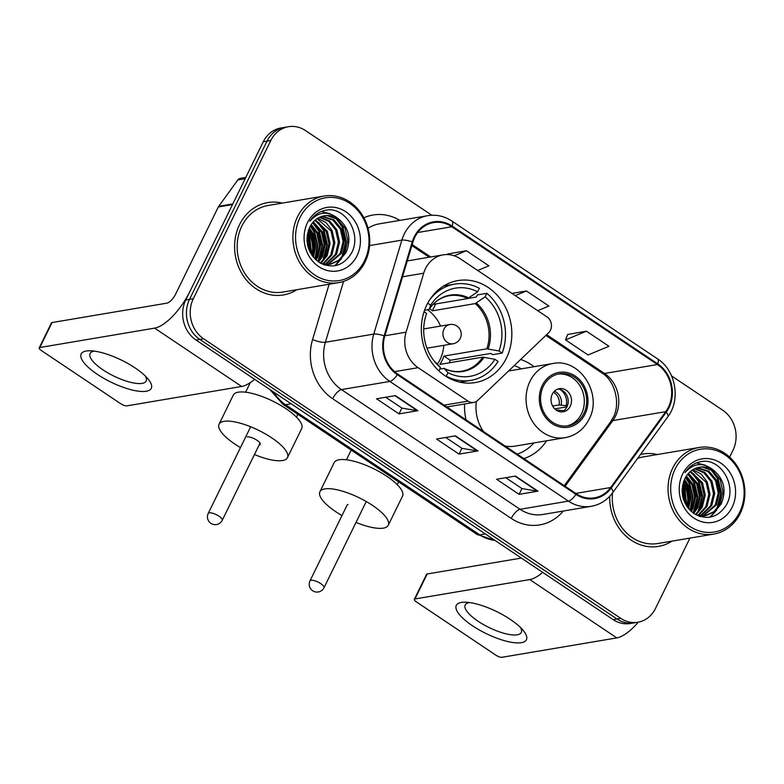 <?xml version="1.0" encoding="UTF-8"?>
<svg xmlns="http://www.w3.org/2000/svg" width="784" height="784" viewBox="0 0 784 784"><rect width="100%" height="100%" fill="white"/><g stroke="black" fill="none" stroke-linecap="round" stroke-linejoin="round"><path stroke-width="1.18" d="M425.477 268.647A29.282 25.509 80.4 0 0 423.693 273.214L406.063 332.181A29.282 25.509 80.4 0 0 418.117 367.676L468.028 401.134A9.761 8.506 80.4 0 0 473.732 402.427A9.761 8.506 80.4 0 0 477.76 400.379L548.584 332.818A9.761 8.506 80.4 0 0 547.007 316.922L460.228 258.759A29.282 25.509 80.4 0 0 443.117 254.869A29.282 25.509 80.4 0 0 425.477 268.647M464.579 403.976A51.724 45.06 80.4 0 0 466.039 419.852M523.83 458.591A51.724 45.06 80.4 0 0 546.575 440.804M426.819 304.937A51.724 45.06 80.4 0 0 430.063 360.13A51.724 45.06 80.4 0 0 475.192 382.592A51.724 45.06 80.4 0 0 506.346 358.239A51.724 45.06 80.4 0 0 503.093 303.045A51.724 45.06 80.4 0 0 457.974 280.584A51.724 45.06 80.4 0 0 426.819 304.937M534.071 366.706A51.724 45.06 80.4 0 0 520.645 359.474M431.827 215.247L305.554 130.605A29.282 25.509 80.4 0 0 288.443 126.714L280.888 127.998A29.282 25.509 80.4 0 0 263.257 141.777L185.759 299.968A29.282 25.509 80.4 0 0 196.029 340.031L613.176 619.625A29.282 25.509 80.4 0 0 630.287 623.515L634.07 622.878A29.282 25.509 80.4 0 1 616.959 618.988A29.282 25.509 80.4 0 0 634.07 622.878L637.853 622.241A29.282 25.509 80.4 0 0 655.483 608.453L689.949 538.108M288.443 126.714A29.282 25.509 80.4 0 0 270.813 140.503L193.315 298.694L189.532 299.331A29.282 25.509 80.4 0 0 199.802 339.394L616.959 618.988L199.802 339.394A29.282 25.509 80.4 0 1 189.532 299.331L267.03 141.14L189.532 299.331L185.759 299.968M284.67 127.351A29.282 25.509 80.4 0 0 267.03 141.14A29.282 25.509 80.4 0 1 284.67 127.351M239.561 224.626A46.844 40.807 80.4 0 0 242.511 274.616A46.844 40.807 80.4 0 0 283.377 294.951A46.844 40.807 80.4 0 0 296.891 289.698A46.844 40.807 80.4 0 1 283.377 294.951A46.844 40.807 80.4 0 1 242.511 274.616A46.844 40.807 80.4 0 1 239.561 224.626A46.844 40.807 80.4 0 1 267.775 202.576A46.844 40.807 80.4 0 0 239.561 224.626M609.756 496.272A46.844 40.807 80.4 0 0 658.511 546.379A46.844 40.807 80.4 0 0 672.035 541.127A46.844 40.807 80.4 0 1 658.511 546.379A46.844 40.807 80.4 0 1 609.756 496.272M414.785 237.297A31.233 27.205 -99.6 0 1 433.591 222.597A31.233 27.205 -99.6 0 1 451.849 226.752L657.423 364.531A31.233 27.205 -99.6 0 1 665.743 411.649L610.648 487.53A31.233 27.205 -99.6 0 1 594.468 497.85A31.233 27.205 -99.6 0 1 576.22 493.695L397.635 373.997A31.233 27.205 -99.6 0 1 384.777 336.14L412.884 242.168A31.233 27.205 -99.6 0 1 414.785 237.297M414.187 236.895A32.007 27.891 80.4 0 0 412.237 241.893L384.131 335.856A32.007 27.891 80.4 0 0 397.302 374.664L575.897 494.361A32.007 27.891 80.4 0 0 611.187 488.04L666.282 412.159A32.007 27.891 80.4 0 0 657.747 363.864L452.172 226.086A32.007 27.891 80.4 0 0 414.187 236.895M586.442 331.191L565.538 339.893L588.039 354.976L608.952 346.273L586.442 331.191L567.685 334.474M477.711 270.48L488.902 265.815L466.402 250.733L447.644 254.016M282.269 203.095A46.844 40.807 80.4 0 0 267.775 202.576A46.844 40.807 80.4 0 1 282.269 203.095M657.404 454.524A46.844 40.807 80.4 0 0 642.919 454.005A46.844 40.807 80.4 0 0 640.44 454.514A46.844 40.807 80.4 0 1 642.919 454.005L642.919 454.005A46.844 40.807 80.4 0 1 657.404 454.524M729.63 457.092L732.981 450.261A29.282 25.509 80.4 0 0 722.711 410.199L671.584 375.938M193.315 298.694A29.282 25.509 80.4 0 0 203.585 338.757L620.742 618.341A29.282 25.509 80.4 0 0 637.853 622.241M417.931 410.689L399.036 413.883L376.536 398.791L395.43 395.606L417.931 410.689A7.811 2.96 -56.2 0 1 417.333 410.698L394.93 395.685M537.981 491.147L519.086 494.341L496.576 479.249L515.47 476.064L537.981 491.147A7.811 2.96 -56.2 0 1 537.373 491.156L514.97 476.143M477.956 450.918L459.061 454.112L436.551 439.02L455.445 435.835L477.956 450.918A7.811 2.96 -56.2 0 1 477.348 450.927L454.955 435.914M537.726 310.709L548.927 306.044L526.417 290.962L511.923 293.412M459.061 454.112L461.903 448.311M445.733 437.472L461.972 448.35L477.348 450.927M519.086 494.341L521.928 488.54M505.758 477.701L521.987 488.579L537.373 491.156M399.036 413.883L401.878 408.082M385.708 397.243L401.947 408.121L417.333 410.698M526.417 290.962L515.225 295.617M466.402 250.733L454.24 255.79M447.419 254.565L447.693 253.889M565.538 339.893L567.734 334.347M687.725 507.601A46.844 40.807 80.4 0 0 684.922 485.276A46.844 40.807 80.4 0 1 687.725 507.601M312.581 256.172A46.844 40.807 80.4 0 0 309.788 233.848A46.844 40.807 80.4 0 1 312.581 256.172M97.334 374.331A39.033 12.191 26.1 0 1 90.454 350.781A39.033 12.191 26.1 0 1 135.122 367.941A39.033 12.191 26.1 0 1 148.098 379.025A39.033 12.191 26.1 0 1 139.915 391.353A39.033 12.191 26.1 0 1 97.334 374.331M94.472 351.144A31.233 9.751 -153.9 0 0 90.062 353.555A31.233 9.751 -153.9 0 0 102.988 369.842A31.233 9.751 -153.9 0 0 146.157 381.034A31.233 9.751 -153.9 0 0 145.354 376.065M232.897 203.899A4.88 4.253 80.4 0 0 232.485 204.585L189.836 291.638A39.033 14.788 123.8 0 1 154.624 328.133L39.827 347.518A4.88 1.519 -153.9 0 0 39.2 347.89A4.88 1.519 -153.9 0 0 41.219 350.438L120.746 403.74A4.88 1.519 -153.9 0 0 126.861 405.857L241.658 386.473L154.624 328.133M254.633 379.309A39.033 14.788 123.8 0 1 241.658 386.473M39.2 347.89L51.44 322.91A4.88 1.519 26.1 0 1 52.067 322.547L166.865 303.163A9.761 3.695 -56.2 0 0 175.665 294.039L218.315 206.976A4.88 4.253 -99.6 0 1 218.726 206.29L237.866 179.928A4.88 4.253 -99.6 0 1 240.394 178.321L245.804 177.409M364.531 260.817A41.964 36.564 80.4 0 0 349.801 203.389A41.964 36.564 80.4 0 0 300.007 217.57A41.964 36.564 80.4 0 0 314.727 274.988A41.964 36.564 80.4 0 0 364.531 260.817M365.079 261.974A43.914 38.259 80.4 0 0 362.326 215.11A43.914 38.259 80.4 0 0 324.008 196.049A43.914 38.259 80.4 0 0 297.557 216.717A43.914 38.259 80.4 0 0 300.321 263.581A43.914 38.259 80.4 0 0 338.639 282.652A43.914 38.259 80.4 0 0 365.079 261.974M313.561 257.397A43.914 38.259 80.4 0 0 313.629 256.809M313.972 252.566A43.914 38.259 80.4 0 0 309.288 229.516M324.008 196.049L268.265 205.457A43.914 38.259 80.4 0 0 241.815 226.135A43.914 38.259 80.4 0 0 244.579 272.999A43.914 38.259 80.4 0 0 282.887 292.069L338.639 282.652M311.277 224.528L317.932 232.946L320.676 245.235L317.696 257.387L316.109 260.023M310.787 225.292L316.756 233.142L319.49 245.431L316.511 257.593L315.462 259.426M313.326 221.921L322.655 232.142L325.399 244.432L322.42 256.593L318.578 261.983M312.806 222.509L321.479 232.348L324.213 244.628L321.234 256.789L317.981 261.552M315.472 219.883L327.379 231.349L330.123 243.638L327.144 255.79L320.862 263.385M314.923 220.343L326.203 231.545L328.947 243.834L325.968 255.996L320.313 263.071M317.677 218.305L326.066 222.646L332.112 230.555L334.846 242.834L331.867 254.996L323.38 264.081M317.118 218.667L330.926 230.751L333.67 243.04L330.691 255.192L322.743 263.943M319.95 217.109L329.711 220.98L336.836 229.751L339.57 242.04L336.591 254.202L325.86 264.424M325.291 264.659L324.498 264.953M319.382 217.384L328.81 221.382L335.65 229.957L338.394 242.236L335.415 254.398L325.242 264.365M324.684 264.62L324.164 264.835M322.283 216.266L333.935 219.814L341.559 228.957L344.294 241.247L341.314 253.399L328.29 264.453M327.712 264.62L325.056 265.129M321.695 216.443L332.759 220.01L340.374 229.153L343.118 241.443L340.138 253.604L327.692 264.473M327.114 264.659L325.36 265.09M338.659 219.02A24.402 21.256 80.4 0 0 324.4 215.776A24.402 21.256 80.4 0 0 309.709 227.262C304.221 241.394 307.436 253.134 319.343 262.483C332.308 269.059 342.892 266.139 351.095 253.742C362.561 234.779 345.695 206.427 326.281 210.102C319.441 211.308 313.972 215.002 309.866 221.186C318.686 211.298 328.29 210.573 338.659 219.02C349.056 227.948 351.516 239.149 346.038 252.605L339.648 260.278L330.672 264.198L327.046 264.473L321.019 263.463M324.057 215.835L327.134 215.649L337.483 219.216L345.097 228.36L347.841 240.639L344.862 252.801L338.717 260.288L330.084 264.296M330.672 264.198L323.116 264.443M307.632 232.926L308.484 234.543L310.484 252.928M307.279 234.69L309.67 251.331M309.357 227.968L313.208 233.74L315.952 245.451L313.433 257.25M308.896 229.016L312.032 233.946L314.756 245.01L312.728 256.368M307.504 222.597A32.203 28.057 80.4 0 0 318.804 266.668A32.203 28.057 80.4 0 0 357.024 255.78A32.203 28.057 80.4 0 0 345.724 211.709A32.203 28.057 80.4 0 0 307.504 222.597M325.801 210.181L327.947 209.965M335.621 218.04L342.245 226.958L345.666 241.893L341.746 257.397M340.285 259.778L334.699 265.776M316.726 221.235L323.351 230.153L326.771 245.088L322.841 260.592M312.669 222.666L318.627 230.947L322.048 245.882L318.118 261.386M310.317 226.096L313.904 231.75L317.295 245.157L314.952 258.916M308.239 230.78L309.18 232.544L311.728 254.967M306.946 240.247L307.818 246.205M321.401 211.464L330.182 213.797M337.581 219.285L342.843 226.86L346.254 241.08L343.284 255.417M341.54 258.661L335.297 265.668M318.686 222.48L323.949 230.055L327.359 244.275L324.39 258.602M313.963 223.273L319.225 230.849L322.636 245.069L319.666 259.406M310.601 225.606L314.502 231.652L317.892 245.343L315.335 259.308M308.475 230.084L313.002 243.618L312.15 255.564M306.946 237.993L308.465 248.361M459.875 382.171A48.794 42.512 80.4 0 0 461.482 381.935L470.929 380.348A48.794 42.512 80.4 0 1 446.263 376.163L447.987 372.645A44.698 38.945 80.4 0 0 494.92 359.288L482.728 357.161L439.863 364.403A38.259 33.33 80.4 0 0 442.137 360.395A38.259 33.33 80.4 0 0 443.94 356.073L486.805 348.831L498.996 350.958A44.698 38.945 80.4 0 0 485.12 296.842L486.844 293.324A48.794 42.512 80.4 0 1 502.172 353.084L492.724 354.682L490.833 353.417L450.212 360.277A46.354 40.386 -99.6 0 1 449.173 362.825M439.834 368.95L444.293 368.558L447.987 372.645M468.244 298.381L476.368 297.009L477.397 294.921L486.844 293.324M470.929 380.348A48.794 42.512 80.4 0 0 498.085 361.404L494.92 359.288M446.263 376.163L445.773 376.251M502.172 353.084L498.996 350.958M424.046 311.787L426.604 313.502A44.698 38.945 80.4 0 0 435.208 362.335A44.698 38.945 80.4 0 0 440.481 367.618L438.883 370.891M485.12 296.842L475.202 303.594L432.337 310.827L435.698 303.967M440.481 367.618L436.786 363.531A38.71 33.732 80.4 0 1 433.934 360.758L436.727 363.462M443.489 368.333L444.293 368.558A38.71 33.732 80.4 0 0 484.081 357.23M433.052 304.408L467.695 298.557L477.623 291.815L479.347 288.296A48.794 42.512 80.4 0 0 454.681 284.112L445.234 285.709A48.794 42.512 80.4 0 0 443.636 286.013M454.681 284.112A48.794 42.512 80.4 0 0 429.72 299.811M477.623 291.815A44.698 38.945 80.4 0 0 430.681 305.172L427.721 303.183M430.681 305.172L429.103 309.327L424.516 310.395M468.891 297.998A38.71 33.732 80.4 0 0 429.103 309.327L428.466 309.729M429.583 308.641A38.259 33.33 -99.6 0 1 432.337 310.827M450.212 360.277L443.94 356.073M443.793 345.332A36.691 31.968 -99.6 0 1 439.991 359.748A36.691 31.968 -99.6 0 1 437.394 364.197M427.613 309.876A36.691 31.968 -99.6 0 1 440.549 326.085M259.141 444.969A7.811 2.44 -153.9 0 0 259.249 444.949A7.811 2.44 -153.9 0 0 260.259 444.361A7.811 2.44 -153.9 0 0 255.731 439.491A7.811 2.44 -153.9 0 0 247.254 436.904M240.482 447.576A38.063 11.887 26.1 0 1 219.069 424.183A38.063 11.887 26.1 0 1 223.989 421.322A38.063 11.887 26.1 0 1 265.335 433.895A38.063 11.887 26.1 0 1 287.434 457.68A38.063 11.887 26.1 0 1 282.514 460.541A38.063 11.887 26.1 0 1 254.457 454.524M287.434 457.68L301.713 428.534A38.063 11.887 -153.9 0 0 279.604 404.75A38.063 11.887 -153.9 0 0 238.267 392.176A38.063 11.887 -153.9 0 0 233.348 395.048L219.069 424.183M543.381 386.238A26.352 22.961 80.4 0 0 545.037 414.354A26.352 22.961 80.4 0 0 568.028 425.8A26.352 22.961 80.4 0 0 583.894 413.393A26.352 22.961 80.4 0 0 582.238 385.277A26.352 22.961 80.4 0 0 559.247 373.831A26.352 22.961 80.4 0 0 543.381 386.238M566.842 425.957A26.352 22.961 80.4 0 0 581.532 413.785A26.352 22.961 80.4 0 0 580.229 386.247A26.352 22.961 80.4 0 0 558.081 374.066M521.37 368.843A46.158 40.219 80.4 0 0 514.177 365.638M476.378 401.437A37.573 32.732 80.4 0 0 483.454 431.523M505.121 446.047A37.573 32.732 80.4 0 0 515.098 446.116L565.176 437.658A37.573 32.732 -99.6 0 1 532.395 421.341A37.573 32.732 -99.6 0 1 530.033 381.249A37.573 32.732 -99.6 0 1 552.661 363.56C579.572 357.543 603.033 393.931 589.058 419.234C583.806 429.446 575.838 435.581 565.176 437.658M517.156 454.112A46.158 40.219 80.4 0 0 533.884 442.94M552.269 394.176A11.711 10.202 80.4 0 0 553.014 406.671A11.711 10.202 80.4 0 0 563.226 411.757A11.711 10.202 80.4 0 0 570.282 406.249A11.711 10.202 80.4 0 0 569.547 393.754A11.711 10.202 80.4 0 0 559.325 388.668A11.711 10.202 80.4 0 0 552.269 394.176M561.55 411.884A11.711 10.202 80.4 0 0 566.969 406.808A11.711 10.202 80.4 0 0 566.705 395.136A11.711 10.202 80.4 0 0 557.698 389.099M566.95 406.857L554.798 408.905M560.041 389.462A13.661 11.907 -99.6 0 1 566.146 405.71L567.165 406.386M552.642 406.043L559.1 404.946L566.146 405.71M563.696 410.698L556.14 410.032M341.991 515.549A38.063 11.887 26.1 0 1 319.911 491.774A38.063 11.887 26.1 0 1 324.831 488.902A38.063 11.887 26.1 0 1 366.167 501.476A38.063 11.887 26.1 0 1 388.266 525.26A38.063 11.887 26.1 0 1 383.347 528.132A38.063 11.887 26.1 0 1 356.014 522.409M388.266 525.26L402.545 496.115A38.063 11.887 -153.9 0 0 380.446 472.331A38.063 11.887 -153.9 0 0 339.1 459.767A38.063 11.887 -153.9 0 0 334.18 462.629L319.911 491.774M348.086 504.494A7.811 2.44 -153.9 0 0 347.077 505.082A7.811 2.44 -153.9 0 0 347.008 505.317M472.468 625.759A39.033 12.191 26.1 0 1 465.598 602.21A39.033 12.191 26.1 0 1 510.257 619.37A39.033 12.191 26.1 0 1 523.232 630.454A39.033 12.191 26.1 0 1 515.049 642.782A39.033 12.191 26.1 0 1 472.468 625.759M469.606 602.573A31.233 9.751 -153.9 0 0 465.196 604.983A31.233 9.751 -153.9 0 0 478.132 621.271A31.233 9.751 -153.9 0 0 521.291 632.463A31.233 9.751 -153.9 0 0 520.488 627.494M542.734 572.408A39.033 14.788 123.8 0 1 529.759 579.562L414.971 598.947A4.88 1.519 -153.9 0 0 414.334 599.319A4.88 1.519 -153.9 0 0 416.353 601.867L495.88 655.169A4.88 1.519 -153.9 0 0 501.995 657.286L616.792 637.902L529.759 579.562M638.323 622.153A39.033 14.788 123.8 0 1 616.792 637.902M414.334 599.319L426.574 574.339A4.88 1.519 26.1 0 1 427.202 573.976L521.35 558.071M739.665 512.246A41.964 36.564 80.4 0 0 724.945 454.818A41.964 36.564 80.4 0 0 675.142 468.999A41.964 36.564 80.4 0 0 689.861 526.417A41.964 36.564 80.4 0 0 739.665 512.246M740.223 513.412A43.914 38.259 80.4 0 0 737.46 466.549A43.914 38.259 80.4 0 0 699.142 447.478A43.914 38.259 80.4 0 0 672.692 468.146A43.914 38.259 80.4 0 0 675.455 515.01A43.914 38.259 80.4 0 0 713.773 534.08A43.914 38.259 80.4 0 0 740.223 513.412M688.695 508.826A43.914 38.259 80.4 0 0 688.773 508.248M689.107 503.994A43.914 38.259 80.4 0 0 684.422 480.945M699.142 447.478L643.399 456.886A43.914 38.259 80.4 0 0 637.608 458.415M686.421 475.957L693.076 484.375L695.81 496.664L692.831 508.816L691.243 511.452M685.922 476.721L691.89 484.571L694.634 496.86L691.655 509.022L690.596 510.854M688.47 473.35L697.799 483.571L700.533 495.86L697.554 508.022L693.713 513.412M687.94 473.938L696.613 483.777L699.357 496.066L696.378 508.218L693.115 512.981M690.606 471.311L702.523 482.777L705.257 495.067L702.278 507.219L696.006 514.814M690.067 471.782L701.337 482.973L704.081 495.263L701.102 507.424L695.447 514.5M692.821 469.743L701.21 474.075L707.246 481.984L709.981 494.263L707.001 506.425L698.515 515.509M692.262 470.096L706.061 482.18L708.805 494.469L705.825 506.621L697.887 515.372M695.085 468.548L704.845 472.409L711.97 481.18L714.704 493.469L711.725 505.631L700.994 515.852M700.426 516.088L699.642 516.382M694.516 468.812L703.944 472.811L710.784 481.386L713.528 493.665L710.549 505.827L700.377 515.794M699.818 516.048L699.299 516.264M697.417 467.695L709.069 471.243L716.694 480.386L719.428 492.675L716.449 504.827L703.424 515.892M702.846 516.048L700.19 516.558M696.829 467.872L707.893 471.439L715.508 480.582L718.252 492.871L715.273 505.033L702.827 515.901M702.248 516.088L700.494 516.519M713.793 470.449A24.402 21.256 80.4 0 0 699.534 467.205A24.402 21.256 80.4 0 0 684.844 478.691C679.356 492.822 682.57 504.563 694.477 513.912C707.442 520.488 718.026 517.567 726.229 505.17C737.695 486.217 720.839 457.856 701.425 461.531C694.575 462.736 689.107 466.431 685 472.615C693.83 462.727 703.424 462.001 713.793 470.449C724.191 479.377 726.65 490.578 721.172 504.034L714.783 511.707L705.816 515.627L702.18 515.901L696.163 514.892M699.201 467.264L702.268 467.078L712.617 470.645L720.231 479.788L722.975 492.078L719.996 504.23L713.852 511.717L705.218 515.725M705.816 515.627L698.25 515.872M682.766 484.355L683.619 485.972L685.628 504.357M682.413 486.119L684.804 502.76M684.491 479.406L688.352 485.169L691.086 496.88L688.568 508.679M684.03 480.445L687.166 485.374L689.891 496.439L687.872 507.797M682.639 474.026A32.203 28.057 80.4 0 0 693.938 518.097A32.203 28.057 80.4 0 0 732.158 507.209A32.203 28.057 80.4 0 0 720.859 463.148A32.203 28.057 80.4 0 0 682.639 474.026M612.569 492.891A43.914 38.259 80.4 0 0 658.031 543.498L713.773 534.08M700.935 461.609L703.081 461.394M710.755 469.469L717.389 478.387L720.8 493.322L716.88 508.826M715.42 511.207L709.834 517.205M691.86 472.664L698.485 481.582L701.905 496.517L697.985 512.021M687.803 474.095L693.762 482.376L697.182 497.311L693.262 512.814M685.451 477.525L689.038 483.179L692.429 496.586L690.087 510.345M683.374 482.209L684.314 483.973L686.862 506.395M682.08 491.676L682.962 497.634M696.535 462.893L705.316 465.226M712.715 470.714L717.977 478.289L721.388 492.509L718.418 506.846M716.674 510.09L710.431 517.107M693.82 473.908L699.083 481.484L702.493 495.704L699.524 510.031M689.097 474.702L694.359 482.278L697.77 496.497L694.8 510.835M685.735 477.035L689.636 483.081L693.036 496.772L690.469 510.737M683.609 481.513L688.136 495.047L687.284 506.993M682.08 489.422L683.599 499.79M423.693 273.214L402.525 276.791M418.117 367.676L394.577 371.645M406.063 332.181L384.885 335.758M468.028 401.134L444.126 405.161M196.029 340.031L203.585 338.757M263.257 141.777L270.813 140.503M613.176 619.625L620.742 618.341M273.89 392.225A39.033 34.006 80.4 0 0 285.592 404.73L291.158 403.789M495.076 540.47L477.015 534.404L282.887 404.289A19.522 7.389 -56.2 0 0 285.592 404.73L479.72 534.845L485.286 533.904M477.015 534.404A19.522 7.389 -56.2 0 0 479.72 534.845A39.033 34.006 80.4 0 0 494.861 540.323M665.743 411.649L612.833 420.587A31.233 27.205 80.4 0 0 615.469 416.196A31.233 27.205 80.4 0 0 604.513 373.468L546.634 334.68M565.137 486.276L612.833 420.587A17.571 6.556 -144 0 0 610.648 421.772L613.196 417.519C620.928 403.613 614.695 380.436 602.073 373.076A17.571 6.654 -56.2 0 0 604.513 373.468L657.423 364.531M451.849 226.752L417.715 232.515M575.897 494.361A9.761 3.695 123.8 0 1 568.42 501.123L389.834 381.426A39.033 34.006 -99.6 0 1 373.762 334.102L401.869 240.129A39.033 34.006 -99.6 0 1 404.25 234.044A39.033 34.006 -99.6 0 1 427.76 215.669L379.387 223.832A39.033 34.006 80.4 0 0 368.019 228.271M412.237 241.893A9.761 2.362 16.7 0 0 401.869 240.129L369.568 245.588M384.131 335.856A9.761 2.362 16.7 0 0 373.762 334.102L325.389 342.265A39.033 34.006 80.4 0 0 341.461 389.599L389.834 381.426A9.761 3.695 -56.2 0 0 397.302 374.664M591.234 506.317A39.033 34.006 -99.6 0 1 568.42 501.123L520.047 509.296A39.033 34.006 80.4 0 0 542.861 514.48L591.234 506.317C599.995 504.71 607.139 500.192 612.676 492.744L667.772 416.872C680.992 399.762 675.788 370.332 657.502 358.856L451.927 221.068A9.761 3.695 123.8 0 1 452.172 226.086M611.187 488.04A9.761 3.646 36 0 1 612.676 492.744M666.282 412.159A9.761 3.646 36 0 1 667.772 416.872M657.747 363.864A9.761 3.695 -56.2 0 0 657.502 358.856M563.284 511.031A48.794 42.512 -99.6 0 1 511.246 518.42L332.661 398.723A48.794 42.512 -99.6 0 1 312.571 339.56L329.104 284.259M363.884 217.805A48.794 42.512 -99.6 0 1 399.811 220.382M343.588 281.417L325.389 342.265A9.761 2.362 -163.3 0 1 312.571 339.56M332.661 398.723A9.761 3.695 -56.2 0 1 341.461 389.599L520.047 509.296A9.761 3.695 -56.2 0 0 511.246 518.42M610.648 487.53L575.799 493.41M430.69 256.966L412.168 244.549M232.485 204.585L218.315 206.976M52.067 322.547L39.827 347.518M218.726 206.29L232.809 203.918M245.167 178.693L237.866 179.928M444.077 368.392C449.987 371.244 455.945 372.175 461.962 371.165A38.259 33.33 80.4 0 0 482.728 357.161M488.158 348.9A38.71 33.732 80.4 0 0 476.398 303.026M486.805 348.831A38.259 33.33 80.4 0 0 475.202 303.594M467.695 298.557A38.259 33.33 80.4 0 0 449.222 295.725C441.02 297.165 434.307 301.732 429.054 309.415M250.674 426.77L208.23 513.412A7.811 2.44 26.1 0 1 209.24 512.824A7.811 2.44 26.1 0 1 219.02 516.215A7.811 2.44 26.1 0 1 222.244 520.282L260.053 443.107M449.84 324.517A9.761 9.761 0 0 1 461.002 336.189A9.761 9.761 0 0 1 453.093 343.764A9.761 8.506 -99.6 0 1 447.39 342.471A9.761 8.506 -99.6 0 1 443.96 329.113A9.761 8.506 -99.6 0 1 449.84 324.517L423.703 328.937M585.021 414.148A27.812 24.235 80.4 0 0 575.26 376.085A27.812 24.235 80.4 0 0 542.254 385.483A27.812 24.235 80.4 0 0 552.014 423.546A27.812 24.235 80.4 0 0 585.021 414.148M347.224 504.876L310.003 580.836A7.811 2.44 26.1 0 1 311.013 580.248A7.811 2.44 26.1 0 1 320.793 583.639A7.811 2.44 26.1 0 1 324.027 587.706L366.255 501.525M554.406 391.206A11.329 9.869 -99.6 0 1 561.187 404.995M553.386 392.363A10.731 9.349 -99.6 0 1 559.1 404.946M558.747 409.993A11.329 9.869 -99.6 0 1 557.747 410.973M427.202 573.976L414.971 598.947M473.732 402.427L446.821 406.974M443.117 254.869L407.278 260.925M282.887 404.289L269.863 389.521M451.927 221.068C444.391 216.129 436.325 214.326 427.76 215.669M564.255 485.678L610.648 421.772M602.073 373.076L545.87 335.405M429.211 257.211L411.865 245.588M325.105 265.139L325.948 265.002M208.23 513.412A7.811 7.811 0 0 0 210.886 523.33A7.811 7.811 0 0 0 222.244 520.282M453.093 343.764L426.957 348.184M245.608 392.206L250.321 382.582M296.44 417.108L297.812 414.295M508.542 371.008L552.661 363.56M310.003 580.836A7.811 7.811 0 0 0 312.669 590.754A7.811 7.811 0 0 0 324.027 587.706M346.44 459.787L351.203 450.085M397.272 484.688L398.654 481.886M700.239 516.568L701.092 516.431"/></g></svg>
